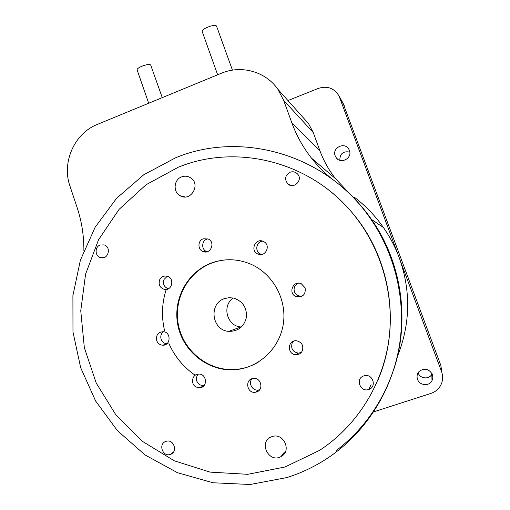 <?xml version="1.0" encoding="UTF-8"?>
<svg xmlns="http://www.w3.org/2000/svg" width="510" height="510" viewBox="0 0 510 510"><rect width="100%" height="100%" fill="white"/><g stroke="black" fill="none" stroke-linecap="round" stroke-linejoin="round"><path stroke-width="0.76" d="M202.285 31.779L202.247 31.671C201.061 28.981 214.793 23.6 216.533 26.08L232.439 70.144M137.196 70.157L137.145 70.004C136.208 67.664 148.518 63.074 150.667 64.968L162.256 97.639M343.045 103.237L440.869 365.466L441.851 372.447M418.104 372.784L418.149 372.906C420.03 378.822 429.197 379.72 431.842 374.219L432.078 373.741M349.796 152.107C343.217 150.89 339.889 153.618 339.807 160.28M83.876 250.48C83.952 235.665 81.696 221.353 77.112 207.532L69.908 185.94C61.563 162.448 74.409 133.378 97.27 124.453L221.346 73.261C241.16 64.764 265.608 71.451 277.816 89.186L283.649 100.349L291.841 122.814C296.501 135.552 303.029 147.307 311.431 158.075C317.462 165.763 324.309 172.712 331.984 178.94M287.952 100.546L318.361 88.383C327.337 85.61 334.222 88.134 339.016 95.963L441.526 371.503C442.865 375.207 442.967 378.898 441.845 382.583C440.009 387.9 436.407 391.495 431.033 393.376L373.671 411.85M348.247 192.2L335.554 178.704C328.822 170.098 323.582 160.707 319.834 150.526L313.248 132.568L308.556 123.63L302.895 117.287M393.95 368.883C410.18 319.254 401.306 261.828 371.503 219.408C362.406 206.352 351.785 194.871 339.641 184.958M166.343 289.081C161.855 302.812 161.287 316.774 164.647 330.964M168.918 343.555C174.751 356.605 183.511 367.181 195.202 375.277M349.395 150.418C352.71 158.247 340.482 164.66 336.033 157.469L335.197 155.856C331.793 147.779 344.715 141.487 348.84 149.258L349.395 150.418M432.397 374.48L432.869 377.674L431.995 380.74C429.203 386.548 419.513 385.579 417.531 379.332C416.549 376.284 417.123 373.62 419.252 371.325C424.62 367.723 428.999 368.775 432.397 374.48M397.462 356.318C410.448 323.786 411.041 290.923 399.241 257.728C395.231 246.987 389.978 236.94 383.475 227.581C375.334 215.934 365.689 205.862 354.52 197.357M241.434 327.018L240.892 326.974C226.905 326.228 221.544 305.439 233.363 298.012M207.87 238.858L206.92 239.139C201.412 240.905 201.303 249.772 206.767 251.64L207.079 251.755M262.656 241.16C256.211 241.542 254.515 251.436 260.457 253.993L261.789 254.471M298.439 283.177C294.755 284.962 293.416 287.863 294.429 291.886L295.488 293.811L297.464 295.545L301.69 296.425M293.626 341.126L292.134 343.179C290.706 348.712 292.797 352.028 298.414 353.118L301.206 352.518M252.036 378.732C247.956 383.169 252.609 391.31 258.487 389.991L259.73 389.64M198.148 374.142C195.292 378.305 195.923 381.907 200.041 384.954L204.019 385.605M163.378 331.698C161.039 333.68 160.293 336.205 161.141 339.265C162.193 341.955 164.099 343.459 166.859 343.778M167.248 276.248L164.022 279.486C162.652 283.993 164.086 287.092 168.338 288.8M377.789 380.441C400.828 327.28 391.406 261.209 355.266 216.463C345.232 203.86 333.687 193.073 320.643 184.104M178.302 167.223L146.102 184.722L119.072 209.361L98.564 239.719L85.584 274.125L80.752 310.756L84.341 347.705L96.211 383.023L115.834 414.808L142.296 441.265L174.273 460.804L210.082 472.113L247.713 474.319L284.962 467.013L319.49 450.419C355.808 426.755 381.652 386.676 388.524 342.306C395.161 297.891 382.519 251.111 355.087 216.361C312.751 161.95 237.379 142.934 178.302 167.223M286.869 477.57L250.123 484.5L213.021 482.766L177.442 472.687L145.095 454.977L117.44 430.689L95.663 401.096L80.656 367.665L72.975 331.953L72.904 295.57L80.408 260.132L95.16 227.218L116.567 198.32L143.737 174.783L175.516 157.813C241.53 130.299 326.891 154.428 370.579 218.777C395.326 254.617 406.139 300.441 399.642 344.02C392.891 387.555 369.055 427.348 334.955 452.963C320.191 463.928 304.158 472.132 286.869 477.57M229.608 259.724C223.578 259.794 217.751 260.859 212.122 262.93C187.808 271.824 173.024 299.51 178.5 325.418C183.747 351.377 208.539 371.172 234.676 369.508C243.072 368.966 250.914 366.537 258.2 362.215M211.624 262.937C224.521 258.36 237.418 258.704 250.314 263.97C272.761 273.424 287.143 299.262 283.305 324.003C279.614 348.764 258.315 368.405 234.224 369.763C208.035 371.433 183.186 351.588 177.926 325.571C172.444 299.599 187.253 271.849 211.624 262.937M224.54 298.586C208.341 303.526 211.758 330.461 228.754 331.372C238.189 331.423 244.073 326.757 246.419 317.379C246.974 307.689 242.773 301.27 233.816 298.12L229.13 297.668L224.54 298.586M181.662 176.874C184.76 175.746 187.712 176.033 190.504 177.741C201.303 184.11 190.778 202.304 180.145 195.725C172.762 192.015 173.763 179.571 181.662 176.874M272.091 436.605C283.573 432.263 292.115 451.159 281.055 456.558C268.885 463.724 258.13 441.877 271.314 436.892L272.091 436.605M159.655 279.831C161.3 276.79 163.774 275.578 167.076 276.203C175.045 277.976 172.074 291.414 164.182 289.329C159.77 287.653 158.259 284.484 159.655 279.831M156.717 340.591C155.837 335.185 157.998 332.214 163.2 331.685C171.334 331.984 170.837 345.812 162.703 345.193C159.821 344.932 157.826 343.402 156.717 340.591M196.222 387.058C190.262 384.31 191.983 374.238 198.428 374.117C206.626 373.205 208.227 387.115 199.99 387.759L196.222 387.058M256.549 391.973L255.599 392.215C246.84 394.051 244.405 379.096 253.349 378.452C261.063 377.253 264.059 389.844 256.549 391.973M302.315 350.848C301.021 353.334 298.975 354.628 296.183 354.731C286.939 354.979 287.289 339.641 296.495 340.763C301.844 342.159 303.781 345.525 302.315 350.848M305.12 287.831C305.873 294.436 302.978 297.4 296.431 296.731C287.602 293.977 292.957 279.76 301.327 283.758L305.12 287.831M263.421 241.466L263.849 241.689C271.397 245.559 265.06 257.945 257.614 253.91C249.69 250.404 255.727 237.456 263.421 241.466M363.802 375.908L364.644 375.685C372.906 373.664 376.992 386.982 368.845 389.43C360.302 392.764 354.992 378.458 363.802 375.908M290.075 172.227C292.906 171.296 295.373 171.857 297.477 173.923C303.52 179.96 293.499 189.867 287.627 183.689C284.338 179.048 285.154 175.23 290.075 172.227M100.164 245.029L104.034 244.889C111.696 246.897 108.241 260.043 100.68 257.665C94.879 256.415 94.49 246.885 100.164 245.029M165.954 441.373L166.19 441.297C173.897 438.728 178.188 452.166 170.365 454.423C162.582 457.362 157.966 443.662 165.954 441.373M203.222 238.808L208.131 238.973C215.819 242.084 210.643 254.904 203.063 251.526C197.517 249.619 197.631 240.612 203.222 238.808M339.456 184.805C351.568 194.718 362.17 206.199 371.261 219.243C395.728 254.668 406.413 299.944 399.993 343.007C393.318 386.025 369.769 425.359 336.064 450.687M313.248 132.568L283.649 100.349M319.834 150.526L291.841 122.814M344.32 105.863L339.685 97.506M440.869 365.466L441.526 371.503M217.649 74.785L202.247 31.671M148.684 103.243L137.145 70.004M308.556 123.63L277.816 89.186M335.554 178.704L311.431 158.075M336.033 157.469L337.416 158.973M431.995 380.74L431.842 374.219M343.689 104.397L339.016 95.963M383.475 227.581L371.503 219.408M234.224 369.763L234.676 369.508M185.015 196.956L180.145 195.725M284.452 452.019L281.055 456.558M168.204 288.864L164.182 289.329M166.719 343.887L162.703 345.193M203.758 385.643L199.99 387.759M258.487 389.991L255.599 392.215M298.414 353.118L296.183 354.731M298.656 296.093L296.431 296.731M260.457 253.993L257.614 253.91M371.063 384.617L368.845 389.43M290.91 185.43L287.627 183.689M103.715 257.671L100.68 257.665M173.476 452.07L170.365 454.423M206.767 251.64L203.063 251.526M370.579 218.777L371.261 219.243M228.754 331.372L240.892 326.974"/></g></svg>
